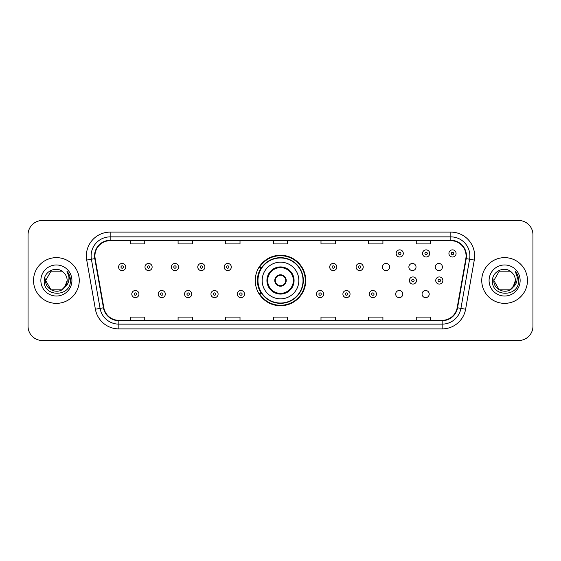 <?xml version="1.0" encoding="UTF-8"?>
<svg xmlns="http://www.w3.org/2000/svg" width="561" height="561" viewBox="0 0 561 561"><rect width="100%" height="100%" fill="white"/><g stroke="black" fill="none" stroke-linecap="round" stroke-linejoin="round"><path stroke-width="0.84" d="M255.255 280.5A25.245 25.245 0 0 0 280.5 305.745A25.245 25.245 0 0 0 305.745 280.5A25.245 25.245 0 0 0 280.5 255.255A25.245 25.245 0 0 0 255.255 280.5M395.673 294.076A3.569 3.569 0 0 0 399.25 297.646A3.569 3.569 0 0 0 402.819 294.076A3.569 3.569 0 0 0 399.25 290.5A3.569 3.569 0 0 0 395.673 294.076M422.061 294.076A3.569 3.569 0 0 0 425.638 297.646A3.569 3.569 0 0 0 429.207 294.076A3.569 3.569 0 0 0 425.638 290.5A3.569 3.569 0 0 0 422.061 294.076M435.259 267.022A3.569 3.569 0 0 0 438.828 270.591A3.569 3.569 0 0 0 442.405 267.022A3.569 3.569 0 0 0 438.828 263.446A3.569 3.569 0 0 0 435.259 267.022M408.871 267.022A3.569 3.569 0 0 0 412.44 270.591A3.569 3.569 0 0 0 416.017 267.022A3.569 3.569 0 0 0 412.44 263.446A3.569 3.569 0 0 0 408.871 267.022M382.483 267.022A3.569 3.569 0 0 0 386.052 270.591A3.569 3.569 0 0 0 389.629 267.022A3.569 3.569 0 0 0 386.052 263.446A3.569 3.569 0 0 0 382.483 267.022M261.307 293.361A23.099 23.099 0 0 1 261.307 267.639M28.05 234.771L28.05 326.229A14.291 14.291 0 0 0 42.341 340.513L518.659 340.513A14.291 14.291 0 0 0 532.95 326.229L532.95 234.771A14.291 14.291 0 0 0 518.659 220.487L42.341 220.487A14.291 14.291 0 0 0 28.05 234.771L28.05 326.229M33.527 280.5A22.861 22.861 0 0 0 56.395 303.361A22.861 22.861 0 0 0 79.255 280.5A22.861 22.861 0 0 0 56.395 257.639A22.861 22.861 0 0 0 33.527 280.5A22.861 22.861 0 0 0 56.395 303.361A22.861 22.861 0 0 0 79.255 280.5A22.861 22.861 0 0 0 56.395 257.639A22.861 22.861 0 0 0 33.527 280.5M481.745 280.5A22.861 22.861 0 0 0 504.605 303.361A22.861 22.861 0 0 0 527.473 280.5A22.861 22.861 0 0 0 504.605 257.639A22.861 22.861 0 0 0 481.745 280.5A22.861 22.861 0 0 0 504.605 303.361A22.861 22.861 0 0 0 527.473 280.5A22.861 22.861 0 0 0 504.605 257.639A22.861 22.861 0 0 0 481.745 280.5M94.928 255.921A15.245 15.245 0 0 1 110.166 240.683L450.834 240.683A15.245 15.245 0 0 1 465.84 258.572L457.173 307.723A15.245 15.245 0 0 1 442.166 320.317L118.834 320.317A15.245 15.245 0 0 1 103.827 307.723L95.16 258.572A15.245 15.245 0 0 1 94.928 255.921M94.543 255.921A15.624 15.624 0 0 0 94.781 258.635L103.448 307.793A15.624 15.624 0 0 0 118.834 320.703L442.166 320.703A15.624 15.624 0 0 0 457.552 307.793L466.219 258.635A15.624 15.624 0 0 0 450.834 240.297L110.166 240.297A15.624 15.624 0 0 0 94.543 255.921M86.717 260.059A23.814 23.814 0 0 1 110.166 232.107L450.834 232.107A23.814 23.814 0 0 1 474.283 260.059L465.616 309.216A23.814 23.814 0 0 1 442.166 328.893L118.834 328.893A23.814 23.814 0 0 1 95.384 309.216L86.717 260.059L91.401 259.231A19.053 19.053 0 0 1 110.166 236.868L450.834 236.868A19.053 19.053 0 0 1 469.599 259.231L460.925 308.389A19.053 19.053 0 0 1 442.166 324.132L118.834 324.132A19.053 19.053 0 0 1 100.075 308.389L91.401 259.231A19.053 19.053 0 0 1 91.113 255.921M518.659 220.487L42.341 220.487M42.341 340.513L518.659 340.513M532.95 326.229L532.95 234.771M457.552 307.793L460.925 308.389L469.599 259.231L474.283 260.059M273.354 240.683L273.354 243.909L287.646 243.909L287.646 240.683M225.725 240.683L225.725 243.909L240.01 243.909L240.01 240.683M178.089 240.683L178.089 243.909L192.381 243.909L192.381 240.683M130.461 240.683L130.461 243.909L144.752 243.909L144.752 240.683M320.99 240.683L320.99 243.909L335.275 243.909L335.275 240.683M368.619 240.683L368.619 243.909L382.911 243.909L382.911 240.683M416.248 240.683L416.248 243.909L430.539 243.909L430.539 240.683M287.646 320.317L287.646 317.091L273.354 317.091L273.354 320.317M240.01 320.317L240.01 317.091L225.725 317.091L225.725 320.317M192.381 320.317L192.381 317.091L178.089 317.091L178.089 320.317M144.752 320.317L144.752 317.091L130.461 317.091L130.461 320.317M335.275 320.317L335.275 317.091L320.99 317.091L320.99 320.317M382.911 320.317L382.911 317.091L368.619 317.091L368.619 320.317M430.539 320.317L430.539 317.091L416.248 317.091L416.248 320.317M61.773 289.827A10.771 10.771 0 0 0 67.159 280.5C67.096 277.253 65.861 274.539 63.442 272.365C56.822 265.437 44.116 271.152 44.235 280.5C43.022 297.12 69.971 297.554 70.413 281.306L70.434 280.5C70.391 276.966 69.22 273.866 66.906 271.194C68.666 274.077 69.284 277.183 68.765 280.5C68.274 283.291 66.927 285.563 64.718 287.323L67.159 280.5M65.953 285.444L61.773 289.827L51.009 289.827L45.623 280.5L51.009 289.827L61.773 289.827L64.424 287.674L61.773 289.827L51.009 289.827L45.623 280.5L51.009 289.827L61.773 289.827L64.585 287.484L61.773 289.827L51.009 289.827L45.623 280.5L51.009 289.827L61.773 289.827L65.953 285.444L64.697 287.351L65.953 285.444L61.773 289.827L51.009 289.827L45.623 280.5L51.009 289.827L61.773 289.827L65.953 285.444L64.424 287.674L61.773 289.827L51.009 289.827L45.623 280.5L51.009 271.173L61.773 271.173L63.442 272.365L61.773 271.173L51.009 271.173L45.623 280.5L51.009 271.173M45.743 278.908L45.623 280.5L51.009 271.173L61.773 271.173L63.442 272.365L61.773 271.173L51.009 271.173L45.623 280.5C45.076 290.044 58.575 295.079 64.424 287.674L64.718 287.323M40.862 280.5A15.533 15.533 0 0 0 56.395 296.033A15.533 15.533 0 0 0 71.92 280.5A15.533 15.533 0 0 0 56.395 264.967A15.533 15.533 0 0 0 40.862 280.5M67.011 271.314L70.427 280.907M262.162 280.5A18.338 18.338 0 0 1 280.5 262.162A18.338 18.338 0 0 1 298.838 280.5A18.338 18.338 0 0 1 280.5 298.838A18.338 18.338 0 0 1 262.162 280.5A18.338 18.338 0 0 0 280.5 298.838A18.338 18.338 0 0 0 298.838 280.5M267.639 280.5A12.861 12.861 0 0 0 280.5 293.361A12.861 12.861 0 0 0 293.361 280.5A12.861 12.861 0 0 0 280.5 267.639A12.861 12.861 0 0 0 267.639 280.5M261.594 267.639A22.861 22.861 0 0 0 261.594 293.361M303.031 280.5A22.531 22.531 0 0 0 280.5 257.969A22.531 22.531 0 0 0 257.969 280.5A22.531 22.531 0 0 0 280.5 303.031A22.531 22.531 0 0 0 303.031 280.5M274.785 280.5A5.715 5.715 0 0 0 280.5 286.215A5.715 5.715 0 0 0 286.215 280.5A5.715 5.715 0 0 0 280.5 274.785A5.715 5.715 0 0 0 274.785 280.5M305.268 280.5A24.768 24.768 0 0 1 259.329 293.361L261.629 293.361A22.84 22.84 0 0 0 303.34 280.556A22.84 22.84 0 0 0 261.629 267.639L259.329 267.639A24.768 24.768 0 0 1 305.268 280.5M274.967 279.069L275.163 279.069A5.526 5.526 0 0 1 285.837 279.069L285.542 279.069A5.238 5.238 0 0 1 280.5 285.738A5.238 5.238 0 0 1 275.458 279.069A5.238 5.238 0 0 1 285.542 279.069L286.033 279.069M286.033 281.931L285.542 281.931A5.238 5.238 0 0 1 275.458 281.931L274.967 281.931M285.542 281.931L285.837 281.931A5.526 5.526 0 0 1 275.163 281.931L275.458 281.931M509.991 289.827A10.771 10.771 0 0 0 515.377 280.5C515.314 277.253 514.079 274.539 511.66 272.365C505.04 265.437 492.334 271.152 492.453 280.5C491.24 297.12 518.189 297.554 518.63 281.306L518.652 280.5C518.609 276.966 517.438 273.866 515.124 271.194C516.884 274.077 517.501 277.183 516.983 280.5C516.492 283.291 515.145 285.563 512.936 287.323L515.377 280.5M499.227 289.827L509.991 289.827L512.803 287.484L509.991 289.827L499.227 289.827L493.841 280.5L499.227 289.827L509.991 289.827L514.171 285.444L512.936 287.323L514.171 285.444L510.012 289.813M512.803 287.484L509.991 289.827L499.227 289.827L493.841 280.5L499.227 289.827L509.991 289.827L512.803 287.484L510.187 289.707M512.936 287.323L512.642 287.674C506.793 295.079 493.287 290.044 493.841 280.5L499.227 289.827L509.991 289.827L514.171 285.444L509.991 289.827L499.227 289.827L493.841 280.5L499.227 271.173L509.991 271.173L511.66 272.365L509.991 271.173L499.227 271.173L493.841 280.5L499.227 271.173L509.991 271.173L511.66 272.365M489.08 280.5A15.533 15.533 0 0 0 504.605 296.033A15.533 15.533 0 0 0 520.138 280.5A15.533 15.533 0 0 0 504.605 264.967A15.533 15.533 0 0 0 489.08 280.5M493.841 280.5L493.961 278.908M515.229 271.314L518.644 280.907M125.741 267.022A3.569 3.569 0 0 1 122.172 270.591A3.569 3.569 0 0 1 118.595 267.022A3.569 3.569 0 0 1 122.172 263.446A3.569 3.569 0 0 1 125.741 267.022A3.569 3.569 0 0 0 122.172 263.446A3.569 3.569 0 0 0 118.595 267.022M152.129 267.022A3.569 3.569 0 0 1 148.56 270.591A3.569 3.569 0 0 1 144.983 267.022A3.569 3.569 0 0 1 148.56 263.446A3.569 3.569 0 0 1 152.129 267.022A3.569 3.569 0 0 0 148.56 263.446A3.569 3.569 0 0 0 144.983 267.022M178.517 267.022A3.569 3.569 0 0 1 174.948 270.591A3.569 3.569 0 0 1 171.371 267.022A3.569 3.569 0 0 1 174.948 263.446A3.569 3.569 0 0 1 178.517 267.022A3.569 3.569 0 0 0 174.948 263.446A3.569 3.569 0 0 0 171.371 267.022M204.905 267.022A3.569 3.569 0 0 1 201.336 270.591A3.569 3.569 0 0 1 197.767 267.022A3.569 3.569 0 0 1 201.336 263.446A3.569 3.569 0 0 1 204.905 267.022A3.569 3.569 0 0 0 201.336 263.446A3.569 3.569 0 0 0 197.767 267.022M231.293 267.022A3.569 3.569 0 0 1 227.724 270.591A3.569 3.569 0 0 1 224.155 267.022A3.569 3.569 0 0 1 227.724 263.446A3.569 3.569 0 0 1 231.293 267.022A3.569 3.569 0 0 0 227.724 263.446A3.569 3.569 0 0 0 224.155 267.022M336.845 267.022A3.569 3.569 0 0 1 333.276 270.591A3.569 3.569 0 0 1 329.707 267.022A3.569 3.569 0 0 1 333.276 263.446A3.569 3.569 0 0 1 336.845 267.022A3.569 3.569 0 0 0 333.276 263.446A3.569 3.569 0 0 0 329.707 267.022M363.233 267.022A3.569 3.569 0 0 1 359.664 270.591A3.569 3.569 0 0 1 356.095 267.022A3.569 3.569 0 0 1 359.664 263.446A3.569 3.569 0 0 1 363.233 267.022A3.569 3.569 0 0 0 359.664 263.446A3.569 3.569 0 0 0 356.095 267.022M403.296 253.446A3.569 3.569 0 0 1 399.727 257.015A3.569 3.569 0 0 1 396.15 253.446A3.569 3.569 0 0 1 399.727 249.869A3.569 3.569 0 0 1 403.296 253.446A3.569 3.569 0 0 0 399.727 249.869A3.569 3.569 0 0 0 396.15 253.446M429.684 253.446A3.569 3.569 0 0 1 426.115 257.015A3.569 3.569 0 0 1 422.538 253.446A3.569 3.569 0 0 1 426.115 249.869A3.569 3.569 0 0 1 429.684 253.446A3.569 3.569 0 0 0 426.115 249.869A3.569 3.569 0 0 0 422.538 253.446M456.072 253.446A3.569 3.569 0 0 1 452.503 257.015A3.569 3.569 0 0 1 448.926 253.446A3.569 3.569 0 0 1 452.503 249.869A3.569 3.569 0 0 1 456.072 253.446A3.569 3.569 0 0 0 452.503 249.869A3.569 3.569 0 0 0 448.926 253.446M131.793 294.076A3.569 3.569 0 0 1 135.362 290.5A3.569 3.569 0 0 1 138.939 294.076A3.569 3.569 0 0 1 135.362 297.646A3.569 3.569 0 0 1 131.793 294.076A3.569 3.569 0 0 0 135.362 297.646A3.569 3.569 0 0 0 138.939 294.076M158.181 294.076A3.569 3.569 0 0 1 161.75 290.5A3.569 3.569 0 0 1 165.327 294.076A3.569 3.569 0 0 1 161.75 297.646A3.569 3.569 0 0 1 158.181 294.076A3.569 3.569 0 0 0 161.75 297.646A3.569 3.569 0 0 0 165.327 294.076M184.569 294.076A3.569 3.569 0 0 1 188.138 290.5A3.569 3.569 0 0 1 191.715 294.076A3.569 3.569 0 0 1 188.138 297.646A3.569 3.569 0 0 1 184.569 294.076A3.569 3.569 0 0 0 188.138 297.646A3.569 3.569 0 0 0 191.715 294.076M210.957 294.076A3.569 3.569 0 0 1 214.526 290.5A3.569 3.569 0 0 1 218.103 294.076A3.569 3.569 0 0 1 214.526 297.646A3.569 3.569 0 0 1 210.957 294.076A3.569 3.569 0 0 0 214.526 297.646A3.569 3.569 0 0 0 218.103 294.076M237.345 294.076A3.569 3.569 0 0 1 240.914 290.5A3.569 3.569 0 0 1 244.491 294.076A3.569 3.569 0 0 1 240.914 297.646A3.569 3.569 0 0 1 237.345 294.076A3.569 3.569 0 0 0 240.914 297.646A3.569 3.569 0 0 0 244.491 294.076M316.509 294.076A3.569 3.569 0 0 1 320.086 290.5A3.569 3.569 0 0 1 323.655 294.076A3.569 3.569 0 0 1 320.086 297.646A3.569 3.569 0 0 1 316.509 294.076A3.569 3.569 0 0 0 320.086 297.646A3.569 3.569 0 0 0 323.655 294.076M342.897 294.076A3.569 3.569 0 0 1 346.474 290.5A3.569 3.569 0 0 1 350.043 294.076A3.569 3.569 0 0 1 346.474 297.646A3.569 3.569 0 0 1 342.897 294.076A3.569 3.569 0 0 0 346.474 297.646A3.569 3.569 0 0 0 350.043 294.076M369.285 294.076A3.569 3.569 0 0 1 372.862 290.5A3.569 3.569 0 0 1 376.431 294.076A3.569 3.569 0 0 1 372.862 297.646A3.569 3.569 0 0 1 369.285 294.076A3.569 3.569 0 0 0 372.862 297.646A3.569 3.569 0 0 0 376.431 294.076M409.348 280.5A3.569 3.569 0 0 1 412.917 276.931A3.569 3.569 0 0 1 416.486 280.5A3.569 3.569 0 0 1 412.917 284.069A3.569 3.569 0 0 1 409.348 280.5A3.569 3.569 0 0 0 412.917 284.069A3.569 3.569 0 0 0 416.486 280.5M435.736 280.5A3.569 3.569 0 0 1 439.305 276.931A3.569 3.569 0 0 1 442.874 280.5A3.569 3.569 0 0 1 439.305 284.069A3.569 3.569 0 0 1 435.736 280.5A3.569 3.569 0 0 0 439.305 284.069A3.569 3.569 0 0 0 442.874 280.5M450.834 232.107L450.834 240.297M91.401 259.231L94.781 258.635M118.834 328.893L118.834 320.703M442.166 320.703L442.166 328.893M95.384 309.216L103.448 307.793M466.219 258.635L469.599 259.231M110.166 232.107L110.166 240.297M460.925 308.389L465.616 309.216M294.076 280.5A13.576 13.576 0 0 0 280.5 266.924A13.576 13.576 0 0 0 266.924 280.5A13.576 13.576 0 0 0 280.5 294.076A13.576 13.576 0 0 0 294.076 280.5M120.98 267.022A1.192 1.192 0 0 0 122.172 268.214A1.192 1.192 0 0 0 123.364 267.022A1.192 1.192 0 0 0 122.172 265.83A1.192 1.192 0 0 0 120.98 267.022M147.368 267.022A1.192 1.192 0 0 0 148.56 268.214A1.192 1.192 0 0 0 149.752 267.022A1.192 1.192 0 0 0 148.56 265.83A1.192 1.192 0 0 0 147.368 267.022M173.756 267.022A1.192 1.192 0 0 0 174.948 268.214A1.192 1.192 0 0 0 176.14 267.022A1.192 1.192 0 0 0 174.948 265.83A1.192 1.192 0 0 0 173.756 267.022M200.144 267.022A1.192 1.192 0 0 0 201.336 268.214A1.192 1.192 0 0 0 202.528 267.022A1.192 1.192 0 0 0 201.336 265.83A1.192 1.192 0 0 0 200.144 267.022M226.532 267.022A1.192 1.192 0 0 0 227.724 268.214A1.192 1.192 0 0 0 228.916 267.022A1.192 1.192 0 0 0 227.724 265.83A1.192 1.192 0 0 0 226.532 267.022M332.084 267.022A1.192 1.192 0 0 0 333.276 268.214A1.192 1.192 0 0 0 334.468 267.022A1.192 1.192 0 0 0 333.276 265.83A1.192 1.192 0 0 0 332.084 267.022M358.472 267.022A1.192 1.192 0 0 0 359.664 268.214A1.192 1.192 0 0 0 360.856 267.022A1.192 1.192 0 0 0 359.664 265.83A1.192 1.192 0 0 0 358.472 267.022M398.534 253.446A1.192 1.192 0 0 0 399.727 254.638A1.192 1.192 0 0 0 400.912 253.446A1.192 1.192 0 0 0 399.727 252.254A1.192 1.192 0 0 0 398.534 253.446M424.922 253.446A1.192 1.192 0 0 0 426.115 254.638A1.192 1.192 0 0 0 427.3 253.446A1.192 1.192 0 0 0 426.115 252.254A1.192 1.192 0 0 0 424.922 253.446M451.31 253.446A1.192 1.192 0 0 0 452.503 254.638A1.192 1.192 0 0 0 453.688 253.446A1.192 1.192 0 0 0 452.503 252.254A1.192 1.192 0 0 0 451.31 253.446M136.554 294.076A1.192 1.192 0 0 0 135.362 292.884A1.192 1.192 0 0 0 134.177 294.076A1.192 1.192 0 0 0 135.362 295.268A1.192 1.192 0 0 0 136.554 294.076M162.942 294.076A1.192 1.192 0 0 0 161.75 292.884A1.192 1.192 0 0 0 160.565 294.076A1.192 1.192 0 0 0 161.75 295.268A1.192 1.192 0 0 0 162.942 294.076M189.33 294.076A1.192 1.192 0 0 0 188.138 292.884A1.192 1.192 0 0 0 186.953 294.076A1.192 1.192 0 0 0 188.138 295.268A1.192 1.192 0 0 0 189.33 294.076M215.719 294.076A1.192 1.192 0 0 0 214.526 292.884A1.192 1.192 0 0 0 213.341 294.076A1.192 1.192 0 0 0 214.526 295.268A1.192 1.192 0 0 0 215.719 294.076M242.107 294.076A1.192 1.192 0 0 0 240.914 292.884A1.192 1.192 0 0 0 239.729 294.076A1.192 1.192 0 0 0 240.914 295.268A1.192 1.192 0 0 0 242.107 294.076M321.271 294.076A1.192 1.192 0 0 0 320.086 292.884A1.192 1.192 0 0 0 318.893 294.076A1.192 1.192 0 0 0 320.086 295.268A1.192 1.192 0 0 0 321.271 294.076M347.659 294.076A1.192 1.192 0 0 0 346.474 292.884A1.192 1.192 0 0 0 345.281 294.076A1.192 1.192 0 0 0 346.474 295.268A1.192 1.192 0 0 0 347.659 294.076M374.047 294.076A1.192 1.192 0 0 0 372.862 292.884A1.192 1.192 0 0 0 371.67 294.076A1.192 1.192 0 0 0 372.862 295.268A1.192 1.192 0 0 0 374.047 294.076M414.109 280.5A1.192 1.192 0 0 0 412.917 279.308A1.192 1.192 0 0 0 411.725 280.5A1.192 1.192 0 0 0 412.917 281.692A1.192 1.192 0 0 0 414.109 280.5M440.497 280.5A1.192 1.192 0 0 0 439.305 279.308A1.192 1.192 0 0 0 438.113 280.5A1.192 1.192 0 0 0 439.305 281.692A1.192 1.192 0 0 0 440.497 280.5"/></g></svg>
